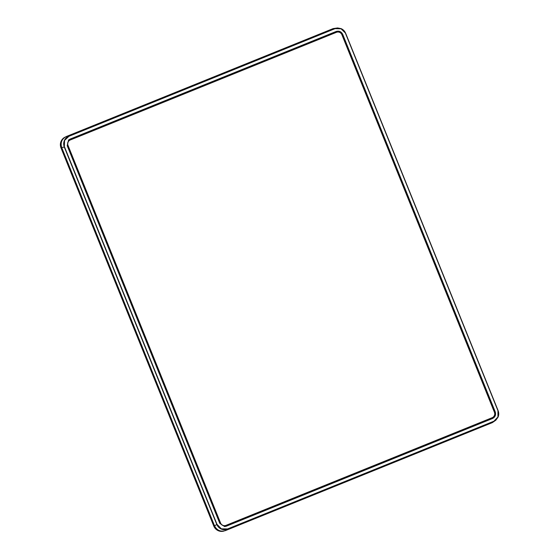<?xml version="1.0" encoding="UTF-8"?>
<svg xmlns="http://www.w3.org/2000/svg" width="559" height="559" viewBox="0 0 559 559"><rect width="100%" height="100%" fill="white"/><g stroke="black" fill="none" stroke-linecap="round" stroke-linejoin="round"><path stroke-width="0.84" d="M64.551 140.693L64.313 147.087C63.481 144.921 63.481 142.762 64.327 140.623C65.235 138.506 66.738 137.011 68.841 136.117L334.778 28.544L337.622 27.95L341.158 28.642C343.247 29.592 344.749 31.143 345.651 33.281L341.109 28.816L333.157 28.586L66.228 136.564L68.953 136.298L64.327 140.623M345.651 33.281L498.097 410.606C498.935 412.773 498.935 414.932 498.09 417.07L495.882 420.158L493.576 421.57L497.936 416.972L497.943 410.669L345.497 33.344M64.544 146.996L216.99 524.314L221.378 528.842L227.59 528.94L493.534 421.36M497.936 416.972L495.882 420.158L492.36 422.625L493.576 421.57L227.632 529.149C225.508 529.967 223.383 529.939 221.259 529.052C219.17 528.094 217.668 526.55 216.759 524.405L64.313 147.087L61.7 147.534L214.558 525.865L216.99 524.314M492.36 422.625L225.431 530.603L227.59 528.94M224.543 526.557L226.318 526.201L224.613 526.557L219.792 523.357L67.227 145.738L68.561 140.002L69.938 139.156L68.512 140.043M335.994 31.584L336.176 31.465C339.082 30.633 341.256 31.584 342.695 34.309L342.513 34.427C341.074 31.702 338.901 30.752 335.994 31.584L69.84 139.24M495.05 411.962L495.267 411.927C496.119 414.883 495.218 417.077 492.549 418.502L492.339 418.544C495.001 417.119 495.91 414.925 495.05 411.962L342.513 34.427M495.267 411.927L342.695 34.309M225.431 530.603C220.581 531.986 216.962 530.407 214.558 525.865M61.7 147.534C60.274 142.594 61.783 138.939 66.228 136.564M333.157 28.586L337.629 27.95L341.158 28.642L345.658 33.281L497.943 410.669M334.897 28.726L68.953 136.298M226.318 526.201L492.549 418.502M336.176 31.465L69.938 139.156M226.185 526.201L492.339 418.544M223.928 531.05A8.483 8.315 -111.4 0 1 213.769 526.047L61.001 147.932A8.483 8.315 -111.4 0 1 64.977 137.2M70.294 139.974A4.241 4.158 68.6 0 0 68.03 145.466L220.56 522.993A4.241 4.158 68.6 0 0 226.004 525.362L492.144 417.706A4.241 4.158 68.6 0 0 494.408 412.214L341.877 34.693A4.241 4.158 68.6 0 0 336.434 32.317L70.161 140.03A4.241 4.158 68.6 0 0 67.898 145.522L220.428 523.042A4.241 4.158 68.6 0 0 225.871 525.411L225.92 525.397M498.09 417.07L498.097 410.606M61.749 147.646L61.001 147.932M214.516 525.753L213.769 526.047"/></g></svg>
